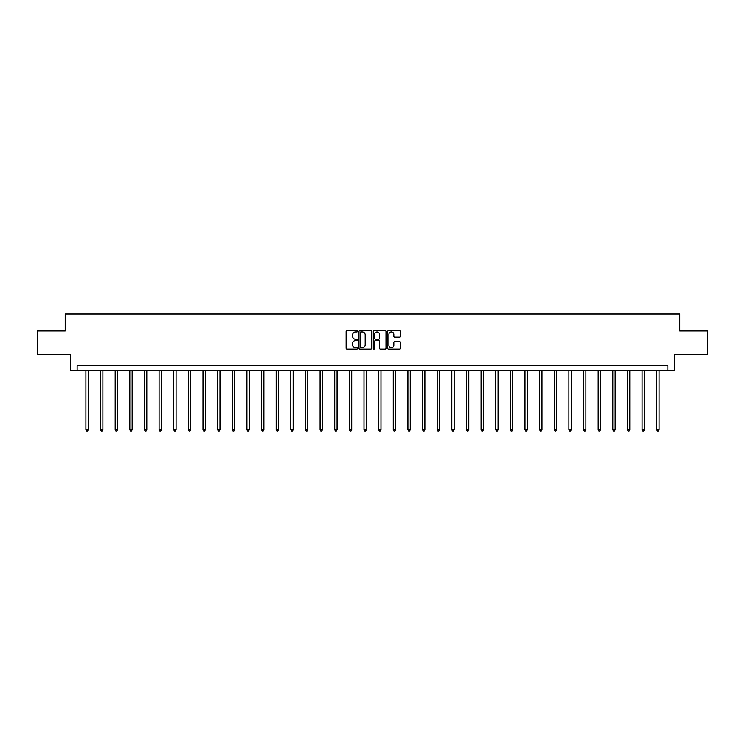 <?xml version="1.0" encoding="UTF-8"?>
<svg xmlns="http://www.w3.org/2000/svg" width="745" height="745" viewBox="0 0 745 745"><rect width="100%" height="100%" fill="white"/><g stroke="black" fill="none" stroke-linecap="round" stroke-linejoin="round"><path stroke-width="1.12" d="M357.488 331.32A0.643 0.643 0 0 0 356.846 330.678L347.058 330.678A0.922 0.922 0 0 0 346.136 331.599L346.136 348.176A0.922 0.922 0 0 0 347.058 349.098L356.846 349.098A0.643 0.643 0 0 0 357.488 348.446A0.643 0.643 0 0 0 356.846 347.803L355.579 347.803A2.943 2.943 0 0 1 352.627 344.861L352.627 343.473A2.943 2.943 0 0 1 355.579 340.53L356.846 340.53A0.643 0.643 0 0 0 357.488 339.888A0.643 0.643 0 0 0 356.846 339.245L355.579 339.245A2.943 2.943 0 0 1 352.627 336.293L352.627 334.915A2.943 2.943 0 0 1 355.579 331.963L356.846 331.963A0.643 0.643 0 0 0 357.488 331.32M399.413 337.168A0.922 0.922 0 0 0 400.335 336.246L400.335 331.599A0.922 0.922 0 0 0 399.413 330.678L388.545 330.678A0.922 0.922 0 0 0 387.624 331.599L387.624 348.176A0.922 0.922 0 0 0 388.545 349.098L399.413 349.098A0.922 0.922 0 0 0 400.335 348.176L400.335 342.56A0.922 0.922 0 0 0 399.413 341.638L394.766 341.638A0.922 0.922 0 0 0 393.844 342.56L393.844 345.345A2.468 2.468 0 0 1 391.376 347.803A2.468 2.468 0 0 1 388.918 345.345L388.918 334.43A2.468 2.468 0 0 1 391.376 331.963A2.468 2.468 0 0 1 393.844 334.43L393.844 336.246A0.922 0.922 0 0 0 394.766 337.168L399.413 337.168M667.874 370.377L674.439 370.377L674.439 354.424L707.75 354.424L707.75 330.976L679.785 330.976L679.785 314.083L65.215 314.083L65.215 330.976L37.25 330.976L37.25 354.424L70.561 354.424L70.561 370.377L667.874 370.377L667.874 365.693L77.126 365.693L77.126 370.377M371.69 331.599A0.922 0.922 0 0 0 370.777 330.678L359.91 330.678A0.922 0.922 0 0 0 358.988 331.599L358.988 348.176A0.922 0.922 0 0 0 359.91 349.098L370.777 349.098A0.922 0.922 0 0 0 371.69 348.176L371.69 331.599M374.223 330.678L385.091 330.678A0.922 0.922 0 0 1 386.012 331.599L386.012 348.176A0.922 0.922 0 0 1 385.091 349.098L380.444 349.098A0.922 0.922 0 0 1 379.522 348.176L379.522 341.452A0.922 0.922 0 0 0 378.6 340.53L375.517 340.53A0.922 0.922 0 0 0 374.595 341.452L374.595 348.446A0.643 0.643 0 0 1 373.953 349.098A0.643 0.643 0 0 1 373.31 348.446L373.31 331.599A0.922 0.922 0 0 1 374.223 330.678M360.915 331.963A0.643 0.643 0 0 0 360.273 332.605L360.273 347.161A0.643 0.643 0 0 0 360.915 347.803L362.256 347.803A2.943 2.943 0 0 0 365.199 344.861L365.199 334.915A2.943 2.943 0 0 0 362.256 331.963L360.915 331.963M379.522 334.477A2.468 2.468 0 0 0 377.063 332.009A2.468 2.468 0 0 0 374.595 334.477L374.595 338.323A0.922 0.922 0 0 0 375.517 339.245L378.6 339.245A0.922 0.922 0 0 0 379.522 338.323L379.522 334.477M85.898 370.377L85.898 429.697L88.245 429.697L88.245 370.377M88.245 429.697L87.547 430.917L86.606 430.917L85.898 429.697M100.538 370.377L100.538 429.697L102.885 429.697L102.885 370.377M102.885 429.697L102.177 430.917L101.246 430.917L100.538 429.697M115.177 370.377L115.177 429.697L117.524 429.697L117.524 370.377M117.524 429.697L116.816 430.917L115.875 430.917L115.177 429.697M129.816 370.377L129.816 429.697L132.154 429.697L132.154 370.377M132.154 429.697L131.455 430.917L130.515 430.917L129.816 429.697M144.446 370.377L144.446 429.697L146.793 429.697L146.793 370.377M146.793 429.697L146.095 430.917L145.154 430.917L144.446 429.697M159.085 370.377L159.085 429.697L161.432 429.697L161.432 370.377M161.432 429.697L160.724 430.917L159.793 430.917L159.085 429.697M173.725 370.377L173.725 429.697L176.071 429.697L176.071 370.377M176.071 429.697L175.364 430.917L174.423 430.917L173.725 429.697M188.364 370.377L188.364 429.697L190.711 429.697L190.711 370.377M190.711 429.697L190.003 430.917L189.062 430.917L188.364 429.697M202.994 370.377L202.994 429.697L205.341 429.697L205.341 370.377M205.341 429.697L204.642 430.917L203.702 430.917L202.994 429.697M217.633 370.377L217.633 429.697L219.98 429.697L219.98 370.377M219.98 429.697L219.281 430.917L218.341 430.917L217.633 429.697M232.272 370.377L232.272 429.697L234.619 429.697L234.619 370.377M234.619 429.697L233.911 430.917L232.98 430.917L232.272 429.697M246.912 370.377L246.912 429.697L249.258 429.697L249.258 370.377M249.258 429.697L248.551 430.917L247.61 430.917L246.912 429.697M261.551 370.377L261.551 429.697L263.898 429.697L263.898 370.377M263.898 429.697L263.19 430.917L262.249 430.917L261.551 429.697M276.181 370.377L276.181 429.697L278.528 429.697L278.528 370.377M278.528 429.697L277.829 430.917L276.889 430.917L276.181 429.697M290.82 370.377L290.82 429.697L293.167 429.697L293.167 370.377M293.167 429.697L292.468 430.917L291.528 430.917L290.82 429.697M305.459 370.377L305.459 429.697L307.806 429.697L307.806 370.377M307.806 429.697L307.098 430.917L306.167 430.917L305.459 429.697M320.099 370.377L320.099 429.697L322.445 429.697L322.445 370.377M322.445 429.697L321.738 430.917L320.797 430.917L320.099 429.697M334.738 370.377L334.738 429.697L337.075 429.697L337.075 370.377M337.075 429.697L336.377 430.917L335.436 430.917L334.738 429.697M349.368 370.377L349.368 429.697L351.714 429.697L351.714 370.377M351.714 429.697L351.016 430.917L350.076 430.917L349.368 429.697M364.007 370.377L364.007 429.697L366.354 429.697L366.354 370.377M366.354 429.697L365.646 430.917L364.715 430.917L364.007 429.697M378.646 370.377L378.646 429.697L380.993 429.697L380.993 370.377M380.993 429.697L380.285 430.917L379.354 430.917L378.646 429.697M393.286 370.377L393.286 429.697L395.632 429.697L395.632 370.377M395.632 429.697L394.924 430.917L393.984 430.917L393.286 429.697M407.925 370.377L407.925 429.697L410.262 429.697L410.262 370.377M410.262 429.697L409.564 430.917L408.623 430.917L407.925 429.697M422.555 370.377L422.555 429.697L424.901 429.697L424.901 370.377M424.901 429.697L424.203 430.917L423.262 430.917L422.555 429.697M437.194 370.377L437.194 429.697L439.541 429.697L439.541 370.377M439.541 429.697L438.833 430.917L437.902 430.917L437.194 429.697M451.833 370.377L451.833 429.697L454.18 429.697L454.18 370.377M454.18 429.697L453.472 430.917L452.532 430.917L451.833 429.697M466.472 370.377L466.472 429.697L468.819 429.697L468.819 370.377M468.819 429.697L468.111 430.917L467.171 430.917L466.472 429.697M481.102 370.377L481.102 429.697L483.449 429.697L483.449 370.377M483.449 429.697L482.751 430.917L481.81 430.917L481.102 429.697M495.742 370.377L495.742 429.697L498.088 429.697L498.088 370.377M498.088 429.697L497.39 430.917L496.449 430.917L495.742 429.697M510.381 370.377L510.381 429.697L512.728 429.697L512.728 370.377M512.728 429.697L512.02 430.917L511.089 430.917L510.381 429.697M525.02 370.377L525.02 429.697L527.367 429.697L527.367 370.377M527.367 429.697L526.659 430.917L525.719 430.917L525.02 429.697M539.659 370.377L539.659 429.697L542.006 429.697L542.006 370.377M542.006 429.697L541.298 430.917L540.358 430.917L539.659 429.697M554.289 370.377L554.289 429.697L556.636 429.697L556.636 370.377M556.636 429.697L555.938 430.917L554.997 430.917L554.289 429.697M568.929 370.377L568.929 429.697L571.275 429.697L571.275 370.377M571.275 429.697L570.577 430.917L569.636 430.917L568.929 429.697M583.568 370.377L583.568 429.697L585.915 429.697L585.915 370.377M585.915 429.697L585.207 430.917L584.276 430.917L583.568 429.697M598.207 370.377L598.207 429.697L600.554 429.697L600.554 370.377M600.554 429.697L599.846 430.917L598.906 430.917L598.207 429.697M612.846 370.377L612.846 429.697L615.184 429.697L615.184 370.377M615.184 429.697L614.485 430.917L613.545 430.917L612.846 429.697M627.476 370.377L627.476 429.697L629.823 429.697L629.823 370.377M629.823 429.697L629.125 430.917L628.184 430.917L627.476 429.697M642.115 370.377L642.115 429.697L644.462 429.697L644.462 370.377M644.462 429.697L643.755 430.917L642.823 430.917L642.115 429.697M656.755 370.377L656.755 429.697L659.101 429.697L659.101 370.377M659.101 429.697L658.394 430.917L657.453 430.917L656.755 429.697"/></g></svg>

